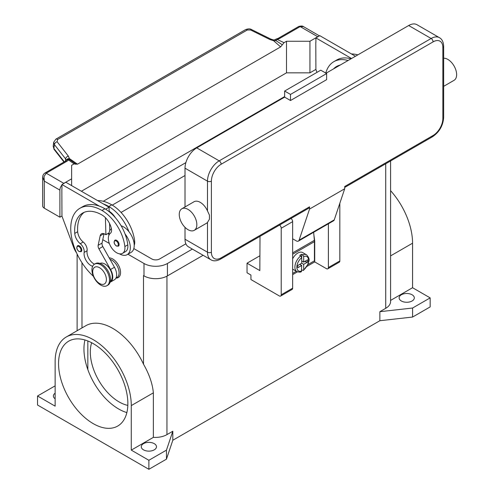 <?xml version="1.0" encoding="UTF-8"?>
<svg xmlns="http://www.w3.org/2000/svg" width="494" height="494" viewBox="0 0 494 494"><rect width="100%" height="100%" fill="white"/><g stroke="black" fill="none" stroke-linecap="round" stroke-linejoin="round"><path stroke-width="0.74" d="M143.575 275.646A16.574 9.571 180 0 1 143.507 275.603L143.995 275.887A16.574 9.571 0 0 0 167.435 275.887L203.114 255.287M430.163 297.882L412.583 308.028L412.583 317.049L430.163 306.904L430.163 297.882L412.564 287.718L412.564 243.196A53.84 31.085 -120 0 0 390.581 190.659M412.583 317.049L379.861 320.717L172.807 440.259L166.459 459.148L148.879 469.3L37.538 405.018L37.538 395.997L55.137 385.845M412.583 308.028L379.861 311.695L379.861 320.717M66.289 336.982L85.82 325.707A53.84 31.085 60 0 1 143.507 364.202C149.225 374.186 152.51 383.727 153.368 392.841L153.368 437.363L131.281 450.114L131.281 405.593A53.84 31.085 -120 0 0 107.778 351.407A53.84 31.085 -120 0 0 66.289 336.982A53.84 31.085 -120 0 0 55.137 361.633L55.137 406.154L37.538 395.997M55.137 398.8A7.595 4.384 180 0 1 53.383 395.997A7.595 4.384 180 0 1 55.137 393.193M390.581 160.958L390.581 301.544A16.574 9.571 180 0 1 385.721 308.312L379.861 311.695M87.839 340.984L87.839 369.605A49.005 28.294 -120 0 0 118.603 408.964A49.005 28.294 -120 0 0 126.859 412.583M127.829 405.395A40.718 23.508 60 0 1 119.091 401.918A40.718 23.508 60 0 1 91.656 342.743M172.807 440.259L172.807 431.237L166.947 434.621A16.574 9.571 180 0 1 153.368 437.363M172.807 431.237L166.459 450.127L148.879 460.278L131.281 450.114M143.507 449.849A7.595 4.384 180 0 1 141.284 446.743A7.595 4.384 180 0 1 145.971 442.692A7.595 4.384 180 0 1 154.252 443.643A7.595 4.384 180 0 1 156.475 446.743A7.595 4.384 180 0 1 151.788 450.8A7.595 4.384 180 0 1 143.507 449.849M148.879 469.3L148.879 460.278M166.459 459.148L166.459 450.127M109.205 257.905A11.047 6.379 60 0 1 120.555 272.503A11.047 6.379 60 0 1 115.997 278.073M93.205 343.596A49.005 28.294 60 0 1 125.223 386.783A49.005 28.294 60 0 1 117.714 426.05A49.005 28.294 60 0 1 93.205 423.624A49.005 28.294 60 0 1 61.194 380.442A49.005 28.294 60 0 1 68.703 341.169A49.005 28.294 60 0 1 93.205 343.596M84.949 339.983A49.005 28.294 -120 0 0 87.839 369.605M412.564 287.718L390.581 300.414M401.35 300.982A7.595 4.384 180 0 1 399.127 297.882A7.595 4.384 180 0 1 403.814 293.825A7.595 4.384 180 0 1 412.095 294.776A7.595 4.384 180 0 1 414.318 297.882A7.595 4.384 180 0 1 409.631 301.933A7.595 4.384 180 0 1 401.35 300.982M115.936 278.11L116.942 277.529A10.362 5.984 -120 0 0 117.51 277.122A10.362 5.984 -120 0 0 117.924 267.538A10.362 5.984 -120 0 0 110.008 259.331M134.226 245.296A11.739 6.78 -120 0 0 134.634 240.924A32.672 18.865 -120 0 0 111.768 204.837A44.201 25.521 -120 0 0 97.553 200.576M121.11 225.764A15.191 8.775 60 0 1 128.959 231.717A32.672 18.865 -120 0 0 108.834 206.529A44.201 25.521 -120 0 0 103.332 203.917L109.063 207.221L109.18 211.247A13.813 7.972 60 0 1 115.337 217.65M92.644 266.278A9.67 5.582 60 0 1 84.153 252.428A6.904 3.989 -120 0 0 80.263 243.703A9.67 5.582 60 0 1 74.742 233.409A38.674 22.329 60 0 1 82.659 213.068A38.674 22.329 60 0 1 101.999 214.989A13.813 7.972 60 0 1 111.397 228.629A6.904 3.989 60 0 1 110.384 233.273A11.739 6.78 -120 0 0 108.433 239.8A11.739 6.78 -120 0 0 114.028 250.761A11.739 6.78 -120 0 0 122.518 253.348L125.451 251.656A11.739 6.78 -120 0 0 127.798 244.87A32.672 18.865 -120 0 0 125.05 233.971A15.191 8.775 60 0 1 130.323 247.692A15.191 8.775 60 0 1 127.174 254.645L131.083 252.391A15.191 8.775 -120 0 0 134.226 245.438A15.191 8.775 -120 0 0 128.959 231.717M108.834 235.428A15.191 8.775 60 0 1 108.834 235.286A15.191 8.775 60 0 1 111.416 228.71M127.174 254.645A15.191 8.775 60 0 1 119.455 253.823M122.518 253.348A11.739 6.78 -120 0 0 124.865 246.562A32.672 18.865 -120 0 0 101.999 210.475A44.201 25.521 -120 0 0 79.898 208.289A44.201 25.521 -120 0 0 93.397 276.294M81.782 250.118A3.452 1.995 60 0 1 81.065 251.699L79.065 251.551C76.669 249.489 76.181 247.543 77.614 245.716A3.452 1.995 60 0 1 79.343 245.889A3.452 1.995 60 0 1 81.782 250.118M119.091 244.592A3.452 1.995 60 0 1 118.375 246.173L116.374 246.031C113.978 243.962 113.49 242.017 114.923 240.189A3.452 1.995 60 0 1 116.646 240.362A3.452 1.995 60 0 1 119.091 244.592M110.323 281.339A10.362 5.984 -120 0 0 110.675 281.067A10.362 5.984 -120 0 0 109.915 269.187A10.362 5.984 -120 0 0 99.973 263.413M106.945 285.693L107.92 285.131A12.43 7.175 -120 0 0 110.495 279.437A12.43 7.175 -120 0 0 105.068 266.927A12.43 7.175 -120 0 0 95.49 263.598L94.515 264.16A12.43 7.175 -120 0 0 91.94 269.854A12.43 7.175 -120 0 0 97.367 282.364A12.43 7.175 -120 0 0 106.945 285.693A12.43 7.175 -120 0 0 109.52 280.005A12.43 7.175 -120 0 0 104.092 267.495A12.43 7.175 -120 0 0 94.515 264.16M106.395 279.555A9.67 5.582 -120 0 0 99.56 267.711A9.67 5.582 -120 0 0 92.718 271.657A9.67 5.582 -120 0 0 99.56 283.5A9.67 5.582 -120 0 0 106.395 279.555M125.05 233.971A32.672 18.865 -120 0 0 104.926 208.783A44.201 25.521 -120 0 0 99.424 206.171A44.201 25.521 -120 0 0 82.831 206.597L79.898 208.289M94.484 264.179A9.67 5.582 60 0 1 87.086 250.736A6.904 3.989 -120 0 0 83.196 242.011A9.67 5.582 60 0 1 77.675 231.717A38.674 22.329 60 0 1 84.184 212.321M109.761 230.784L109.545 223.461M109.193 211.704L109.18 211.247M109.057 232.902L105.907 234.724L104.926 234.156A6.904 3.989 -120 0 0 101.474 233.816A6.904 3.989 -120 0 0 100.159 235.848L98.158 245.32A4.143 2.39 -120 0 0 98.911 248.822L110.551 269.489A11.047 6.379 60 0 1 110.452 282.074L114.361 279.82A11.047 6.379 -120 0 0 114.46 267.235L102.82 246.568A4.143 2.39 60 0 1 102.067 243.067L104.03 233.736M110.452 282.074A11.047 6.379 60 0 1 110.088 282.259M105.395 217.656L105.907 234.724M109.063 207.221L105.63 209.203M103.332 203.917L65.863 182.28L61.954 184.534L99.424 206.171M61.954 188.936L61.954 184.534M76.595 252.916A13.813 7.972 60 0 1 73.717 247.525L61.954 216.113L61.855 188.992M348.097 60.496A44.201 25.521 -120 0 0 333.833 61.676A44.201 25.521 -120 0 0 325.781 73.069M333.543 68.894A38.674 22.329 60 0 1 336.599 66.462A38.674 22.329 60 0 1 340.236 65.035M351.03 58.805A44.201 25.521 -120 0 0 336.766 59.984L333.833 61.676M336.476 67.209A38.674 22.329 60 0 1 338.118 65.714M357.866 54.859A44.201 25.521 -120 0 0 351.487 53.97M351.537 58.508L315.894 37.927L315.894 42.323M315.796 42.385L315.894 69.506L316.969 72.377M55.803 139.185A2.76 1.593 60 0 1 55.853 139.16A2.76 1.593 60 0 1 56.112 139.055A2.76 1.593 60 0 1 57.57 139.524L247.315 29.98L250.637 30.004L270.057 39.6L273.565 40.693L276.029 40.681A2.76 1.426 -64.8 0 1 277.115 39.415A8.287 4.786 0 0 0 279.728 38.396L300.167 26.596L317.747 36.741A5.527 3.192 -60 0 1 318.618 36.352M317.747 36.741L309.936 41.255L286.495 41.255L284.019 42.682L280.635 46.893L77.484 164.181L69.413 158.555L69.771 159.76A2.76 1.748 -54.7 0 0 68.438 159.895A2.76 2.075 -143.5 0 0 66.215 160.507A2.76 2.76 0 0 1 68.777 159.408A2.76 2.612 97.1 0 1 68.79 159.414A2.76 2.612 97.1 0 1 69.771 159.76L72.538 161.655M81.393 191.246L286.495 72.834L309.936 72.834L309.936 41.255M309.936 72.834L315.894 69.395M279.728 38.396A2.76 1.593 -120 0 0 278.344 38.26L298.784 26.454A2.76 1.593 -120 0 1 300.167 26.596L303.501 26.651L319.464 35.864M286.495 72.834L286.495 41.255M315.894 37.927L319.797 35.673L355.445 56.254M61.954 216.002L59.904 217.187L59.904 190.122A5.527 3.192 -60 0 1 61.046 186.269A5.527 3.192 -60 0 1 61.954 184.966M71.624 185.608L71.624 165.311L74.1 163.878L75.983 164.224M62.942 183.966A5.527 3.192 -60 0 1 63.812 183.354L71.624 178.84M42.663 177.099L44.275 181.094L44.04 176.451L46.232 173.203L66.671 161.402A8.287 4.786 0 0 0 68.438 159.895L74.1 163.878M59.904 217.187L44.275 208.165L44.275 181.094L59.904 190.122M66.671 161.402A2.76 1.593 60 0 0 65.294 161.266L44.849 173.067C43.404 174.116 42.675 175.512 42.657 177.26L42.657 205.905A5.527 3.192 0 0 0 44.275 208.165M247.315 29.98A2.76 1.593 -120 0 0 245.851 29.51A2.76 1.593 -120 0 0 245.598 29.609A2.76 1.593 -120 0 0 245.592 29.609L55.853 139.16A2.76 1.593 60 0 1 55.859 139.154L53.685 142.303L54.383 144.557L65.597 158.889A2.76 1.655 -38 0 1 66.505 157.203A2.76 1.655 -38 0 1 68.326 156.067L57.113 141.735L57.57 139.524M64.313 161.828L53.889 148.503L53.216 146.051M53.716 142.105L53.185 146.249L54.112 149.41M65.597 161.069L65.597 158.889L66.276 160.427M72.186 161.415L75.798 164.027L77.484 164.181M282.315 44.793L276.029 40.681L275.294 39.594L273.645 39.989L273.565 40.693L280.635 46.893M66.381 160.303A2.76 2.019 -6.4 0 1 69.413 158.555L68.326 156.067M270.057 39.6A2.76 0.846 -63.7 0 1 270.947 39.15A2.76 0.846 -63.7 0 1 270.965 39.162L251.52 29.554A2.76 0.846 -63.7 0 1 251.545 29.566M259.832 255.812L247.037 263.197L247.037 272.787L250.94 275.041L250.94 279.555L279.264 295.906A2.76 1.593 60 0 0 280.648 296.042A2.76 1.593 60 0 0 281.222 294.776L281.222 228.24A2.76 1.593 60 0 0 279.561 225.054M260.005 236.342L259.832 270.589L247.037 263.197M328.393 223.776L328.393 267.544A2.76 1.593 60 0 1 327.818 268.804L339.248 262.209A2.76 1.593 -120 0 0 339.823 260.943L339.823 203.3M327.818 268.804A2.76 1.593 60 0 1 326.441 268.668L314.721 261.9L307.04 266.34M280.648 296.042L292.078 289.447A2.76 1.593 -120 0 0 292.646 288.181L292.646 221.639A2.76 1.593 -120 0 0 290.991 218.453M297.487 271.854L292.646 274.645M313.863 234.712L314.721 241.041L314.721 261.9M292.646 273.404L296.357 271.262M307.916 264.593L314.425 260.832L314.425 241.659A14.505 8.373 -120 0 0 314.363 240.337L313.641 232.291M292.646 258.776A9.67 5.582 -60 0 1 297.82 253.052A9.67 5.582 -60 0 1 302.655 252.57L306.564 254.824A9.67 5.582 120 0 0 302.705 254.824L303.68 256.528L303.68 262.073L307.608 259.807L307.608 262.061L303.68 264.327L301.729 263.197L301.729 257.658L300.753 255.948L299.778 255.386A9.67 5.582 -60 0 1 300.753 254.743A9.67 5.582 -60 0 1 301.729 254.256L302.705 254.824M300.753 255.948A9.67 5.582 120 0 0 295.245 264.457A9.67 5.582 120 0 0 296.894 271.57L292.991 269.316A9.67 5.582 -60 0 1 292.646 269.088M299.778 264.327L301.729 265.457L297.802 267.723L297.802 265.469L301.729 263.197M296.894 271.57C299.08 272.268 300.574 272.305 301.383 271.675L301.729 265.457M300.266 264.043L300.266 264.611M303.68 264.327L303.68 269.872L303.44 270.484L301.729 269.885M307.608 262.061L304.526 261.585M302.217 261.227L301.729 261.505M301.729 260.943L303.68 262.073M301.729 254.256L301.729 257.658A8.287 4.786 120 0 0 296.845 267.149A8.287 4.786 120 0 0 301.729 271.002M309.54 206.813L221.151 257.843A2.76 1.593 -120 0 1 220.583 259.103L308.972 208.073A2.76 1.593 60 0 0 309.54 206.813L309.54 209.067L299.092 240.17A4.143 2.39 60 0 1 298.382 241.103L333.543 220.799A4.143 2.39 -120 0 0 334.253 219.867L344.701 188.764L344.701 186.51L433.096 135.48A2.76 1.593 60 0 1 432.522 136.745L344.701 187.442L432.522 136.745A2.76 1.593 60 0 1 431.139 136.61M443.668 46.387C443.482 42.027 442.068 39.119 439.425 37.668A16.574 9.571 120 0 0 431.139 38.489L219.2 160.853A2.76 1.593 60 0 1 220.583 162.31A2.76 1.593 60 0 1 221.151 164.236L433.096 41.873A13.813 7.972 -60 0 1 442.859 47.51A2.76 1.593 0 0 0 443.668 46.387L443.668 117.436A2.76 1.593 0 0 1 442.859 118.56A13.813 7.972 -60 0 1 433.096 135.48M443.668 58.218A12.43 7.175 60 0 1 447.842 59.41A12.43 7.175 60 0 1 455.962 70.364A12.43 7.175 60 0 1 454.054 80.324L443.668 86.327M181.829 208.789L194.037 201.737A12.43 7.175 60 0 1 200.255 202.355A12.43 7.175 60 0 1 207.48 210.901L209.431 215.094L209.431 219.194L207.48 222.454A12.43 7.175 60 0 1 206.467 223.269L194.259 230.321A12.43 7.175 60 0 1 188.041 229.704A12.43 7.175 60 0 1 179.921 218.749A12.43 7.175 60 0 1 181.829 208.789A12.43 7.175 60 0 1 188.041 209.4A12.43 7.175 60 0 1 196.167 220.355A12.43 7.175 60 0 1 194.259 230.321M185.015 239.232L207.48 252.199A16.574 9.571 120 0 0 210.913 259.788L188.449 246.821A16.574 9.571 -60 0 1 185.015 239.232L185.015 227.333M185.015 206.949L185.015 168.182A16.574 9.571 -60 0 1 196.736 147.885L284.637 97.133L290.497 100.517L290.497 94.428L326.633 73.563L326.633 79.651L290.497 100.517M326.046 73.223L408.674 25.521A16.574 9.571 -60 0 1 416.961 24.7L439.425 37.668M309.54 209.067L344.701 188.764M290.497 94.428L284.637 91.044L320.773 70.179L326.633 73.563M284.637 91.044L284.637 97.133M298.382 241.103A4.143 2.39 60 0 1 296.307 240.899L292.646 238.781M185.015 175.518L121.049 212.445M112.249 205.121L185.874 162.619M185.874 243.814L159.624 258.967A5.527 3.192 180 0 1 151.806 258.967L133.825 248.587M108.878 234.187L107.859 233.594M103.265 201.286L284.637 96.571M192.37 249.087L167.435 263.481A16.574 9.571 180 0 1 143.995 263.481L127.934 254.206M109.322 243.462L102.777 239.683M385.721 308.312L385.721 163.761M166.947 434.621L166.947 276.158M143.507 364.202L143.507 275.603M81.979 327.93L81.979 262.715M131.281 405.593L153.368 392.841M412.564 243.196L390.581 255.886M108.834 206.529L111.768 204.837M133.738 241.443L134.634 240.924M80.997 250.118A2.902 1.673 -120 0 0 78.947 246.562A2.902 1.673 -120 0 0 76.897 247.747A2.902 1.673 -120 0 0 78.947 251.304A2.902 1.673 -120 0 0 80.997 250.118M118.307 244.592A2.902 1.673 -120 0 0 116.257 241.035A2.902 1.673 -120 0 0 114.207 242.221A2.902 1.673 -120 0 0 116.257 245.777A2.902 1.673 -120 0 0 118.307 244.592M101.999 210.475L104.926 208.783M124.865 246.562L127.798 244.87M74.742 233.409L77.675 231.717M80.263 243.703L83.196 242.011M84.153 252.428L87.086 250.736M114.46 267.235L110.551 269.489M102.82 246.568L98.911 248.822M102.067 243.067L98.158 245.32M103.894 233.687L100.159 235.848M63.812 183.354L46.232 173.203A2.76 1.593 60 0 0 44.849 173.067M63.973 162.026L54.105 149.41A2.76 1.655 142 0 1 53.889 148.503L54.383 144.557A2.76 1.655 -38 0 1 55.291 142.871A2.76 1.655 -38 0 1 57.113 141.735M278.344 38.26L276.455 38.989A2.76 0.883 76.2 0 1 277.115 39.415L284.019 42.682M250.637 30.004A2.76 0.846 -63.7 0 1 251.52 29.554C250.168 28.627 248.198 28.646 245.598 29.609M339.823 260.943L328.393 267.544M292.646 221.639L281.222 228.24M292.646 288.181L281.222 294.776M314.425 241.659L292.646 254.231M303.68 269.872A8.287 4.786 120 0 0 308.565 260.381A8.287 4.786 120 0 0 303.68 256.528M314.363 240.337L292.646 252.872M442.859 47.51L442.859 118.56M433.096 41.873A2.76 1.593 -120 0 0 432.522 39.946A2.76 1.593 -120 0 0 431.139 38.489L408.674 25.521M196.736 147.885L219.2 160.853A16.574 9.571 120 0 0 207.48 181.15A2.76 1.593 0 0 0 209.431 181.619A2.76 1.593 0 0 0 211.389 181.15A13.813 7.972 -60 0 1 221.151 164.236M185.015 168.182L207.48 181.15L207.48 210.901M207.48 222.454L207.48 252.199A2.76 1.593 0 0 0 209.431 252.669A2.76 1.593 0 0 0 211.389 252.199L211.389 181.15M221.151 257.843A13.813 7.972 -60 0 1 211.389 252.199M299.092 240.17L334.253 219.867M143.995 263.481L143.995 275.887M167.435 263.481L167.435 275.887M77.12 330.727L77.12 254.046M65.294 161.266L66.215 160.507M276.455 38.989A2.76 2.76 0 0 0 275.294 39.594M273.645 39.989L270.947 39.15M298.784 26.454C301.192 25.836 302.766 25.898 303.514 26.657M303.44 270.484L308.12 264.08C308.522 261.023 310.85 259.585 306.564 254.824M432.522 136.745C439.345 132.102 443.062 125.667 443.668 117.436M220.583 259.103C216.712 261.128 213.488 261.357 210.913 259.788"/></g></svg>
